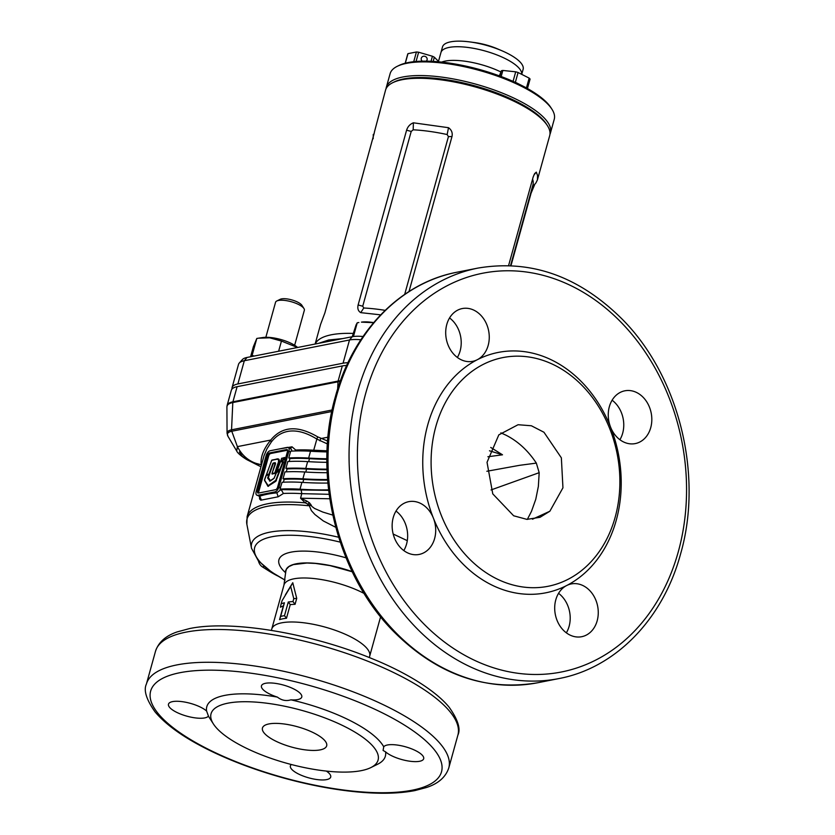 <?xml version="1.0" encoding="UTF-8"?>
<svg xmlns="http://www.w3.org/2000/svg" width="835" height="835" viewBox="0 0 835 835"><rect width="100%" height="100%" fill="white"/><g stroke="black" fill="none" stroke-linecap="round" stroke-linejoin="round"><path stroke-width="1.25" d="M287.574 450.19L270.665 453.52A2.39 1.211 -63.2 0 0 268.661 455.983L258.735 491.763A2.39 1.211 -63.2 0 0 258.652 493.036M271.74 460.398L276.99 458.947C279.558 458.488 279.976 460.367 278.222 464.563L275.08 473.069L272.137 474.113L271.97 473.56M275.404 463.582L274.569 463.456M273.327 462.966L269.267 474.103L266.532 474.833L268.974 473.998L272.857 463.488L274.423 462.757C275.644 462.392 275.832 463.248 274.986 465.314L272.001 473.403L274.955 465.377L274.475 463.091L273.379 463.31L268.359 477.547L270.457 480.772M281.677 458.457L284.578 457.455L284.756 458.008L282.366 461.463L284.578 457.455M281.729 461.16L284.338 457.643L281.906 461.431L283.034 461.786L281.677 461.912L281.729 461.16L283.326 461.859L275.821 481.294L267.899 486.294L264.518 479.895M266.135 475.512L266.459 474.645M335.743 527.292L323.385 520.988L314.952 514.548L311.382 510.613L309.294 505.676L307.624 505.655L307.823 504.089L305.245 502.858L300.558 498.203L301.779 493.652A104.594 33.191 -164.5 0 0 283.409 493.475L278.159 496.794L260.781 500.196L259.57 498.944L259.539 496.637M293.774 598.664L290.674 586.473L282.094 600.657L281.103 603.914A52 16.502 15.5 0 1 284.422 602.776L280.633 616.428A52 16.502 15.5 0 1 282.48 616.011A52 16.502 15.5 0 1 284.495 615.666L288.284 602.014A52 16.502 15.5 0 1 292.97 601.565L293.774 598.664L296.717 598.371L295.068 604.321A50.81 16.126 -164.5 0 0 290.256 604.613L286.468 618.265A50.81 16.126 -164.5 0 0 282.752 618.818A50.81 16.126 -164.5 0 0 279.568 619.633L283.347 605.97A50.81 16.126 -164.5 0 0 280.414 607.212L281.103 603.914M498.829 434.858L487.035 462.308L492.765 493.871L513.65 515.779L526.958 519.38L540.047 517.293L549.858 511.239L562.947 487.807L561.36 457.841L543.95 432.248L531.373 425.767L518.076 424.723L498.829 434.858M597.171 620.791A26.897 21.564 -101.2 0 1 581.682 636.708A26.897 21.564 -101.2 0 1 560.494 626.751A26.897 21.564 -101.2 0 1 555.786 599.843A26.897 21.564 -101.2 0 1 566.662 585.533A122.526 98.217 -101.2 0 1 433.375 518.076A122.526 98.217 -101.2 0 1 427.729 424.931A122.526 98.217 -101.2 0 1 477.286 359.728A26.897 21.564 -101.2 0 1 472.683 361.325A26.897 21.564 -101.2 0 1 451.495 351.368A26.897 21.564 -101.2 0 1 446.788 324.471A26.897 21.564 -101.2 0 1 462.277 308.553A26.897 21.564 -101.2 0 1 483.465 318.511A26.897 21.564 -101.2 0 1 488.172 345.408A26.897 21.564 -101.2 0 1 477.286 359.728A122.526 98.217 -101.2 0 1 610.583 427.176A26.897 21.564 -101.2 0 1 609.341 406.728A26.897 21.564 -101.2 0 1 624.83 390.811A26.897 21.564 -101.2 0 1 646.019 400.769A26.897 21.564 -101.2 0 1 650.726 427.677A26.897 21.564 -101.2 0 1 635.237 443.594A26.897 21.564 -101.2 0 1 610.583 427.176A122.526 98.217 -101.2 0 1 616.23 520.33A122.526 98.217 -101.2 0 1 566.673 585.533A26.897 21.564 -101.2 0 1 571.276 583.926A26.897 21.564 -101.2 0 1 592.464 593.883A26.897 21.564 -101.2 0 1 597.171 620.791M566.349 632.836A26.897 21.564 78.8 0 0 569.115 626.313A26.897 21.564 78.8 0 0 558.563 593.33M434.617 538.523A26.897 21.564 -101.2 0 1 419.128 554.44A26.897 21.564 -101.2 0 1 397.94 544.483A26.897 21.564 -101.2 0 1 393.233 517.585A26.897 21.564 -101.2 0 1 408.722 501.668A26.897 21.564 -101.2 0 1 433.375 518.076A26.897 21.564 -101.2 0 1 434.617 538.523M403.796 550.578A26.897 21.564 78.8 0 0 406.561 544.055A26.897 21.564 78.8 0 0 396.009 511.062M457.35 357.464A26.897 21.564 78.8 0 0 460.127 350.94A26.897 21.564 78.8 0 0 449.564 317.947M619.904 439.721A26.897 21.564 78.8 0 0 622.67 433.208A26.897 21.564 78.8 0 0 612.118 400.215M435.828 426.57A116.556 93.426 -101.2 0 1 555.024 365.427A116.556 93.426 -101.2 0 1 615.144 517.314A116.556 93.426 -101.2 0 1 495.948 578.446A116.556 93.426 -101.2 0 1 435.828 426.57M206.61 711.055L208.437 716.096A20.917 6.638 15.5 0 1 204.732 717.912A20.917 6.638 15.5 0 1 181.331 714.353A20.917 6.638 15.5 0 1 168.482 704.176A20.917 6.638 15.5 0 1 172.553 701.619A20.917 6.638 15.5 0 1 206.61 711.055A92.643 29.392 15.5 0 1 224.813 695.388A92.643 29.392 15.5 0 1 277.387 697.1A20.917 6.638 15.5 0 1 261.449 685.848A20.917 6.638 15.5 0 1 265.52 683.291A20.917 6.638 15.5 0 1 288.92 686.85A20.917 6.638 15.5 0 1 301.769 697.027A20.917 6.638 15.5 0 1 297.698 699.584A20.917 6.638 15.5 0 1 290.914 699.834A92.643 29.392 15.5 0 1 383.735 746.803A20.917 6.638 15.5 0 1 387.43 744.987A20.917 6.638 15.5 0 1 410.83 748.546A20.917 6.638 15.5 0 1 423.679 758.723A20.917 6.638 15.5 0 1 419.619 761.28A20.917 6.638 15.5 0 1 385.551 751.844A92.643 29.392 15.5 0 1 377.587 764.255L370.813 767.605A86.673 27.503 15.5 0 1 361.231 770.653A86.673 27.503 15.5 0 1 277.992 760.675A86.673 27.503 15.5 0 1 213.405 723.955A86.673 27.503 15.5 0 1 227.903 703.174A86.673 27.503 15.5 0 1 337.684 723.204A86.673 27.503 15.5 0 1 370.813 767.605M208.583 716.148L208.437 716.096A92.643 29.392 15.5 0 0 209.324 717.599L213.405 723.955M326.349 771.081A20.917 6.638 15.5 0 1 330.712 777.051A20.917 6.638 15.5 0 1 326.642 779.608A20.917 6.638 15.5 0 1 303.241 776.049A20.917 6.638 15.5 0 1 290.392 765.872A20.917 6.638 15.5 0 1 291.373 764.526M268.933 723.935A33.327 10.573 15.5 0 1 306.215 729.602A33.327 10.573 15.5 0 1 326.673 745.812A33.327 10.573 15.5 0 1 320.202 749.882A33.327 10.573 15.5 0 1 282.919 744.225A33.327 10.573 15.5 0 1 262.461 728.005A33.327 10.573 15.5 0 1 268.933 723.935M285.393 594.812L292.761 582.726L296.717 598.371M278.577 449.094L292.02 446.808L295.726 450.034A104.594 33.191 15.5 0 1 313.709 450.222L316.862 439.074C305.996 432.342 296.216 429.795 287.532 431.455C281.144 432.728 275.727 436.267 271.26 442.08L266.96 448.802L264.048 455.639L247.129 516.573A104.594 33.191 15.5 0 1 267.461 503.808A104.594 33.191 15.5 0 1 305.245 502.858L306.727 501.01L309.534 502.858L311.82 506.386L314.555 508.463L322.811 512.064L332.779 515.101M486.857 471.264L519.558 465.325L536.341 463.112C527.981 450.493 517.825 441.172 505.864 435.129L500.875 432.854M490.74 447.445L502.503 454.804L487.88 456.755M489.477 450.796L502.503 454.793M385.551 751.844L383.088 750.456L383.735 746.803M290.914 699.834C286.123 701.306 281.614 700.398 277.387 697.1M340.2 381.491A29.789 9.446 -164.5 0 0 337.998 381.814L232.808 402.543A2.985 2.401 -101.2 0 1 232.923 401.802A29.883 9.488 15.5 0 0 227.12 405.445L231.316 390.321A29.883 9.488 15.5 0 1 237.119 386.678L342.308 365.939A29.883 9.488 15.5 0 1 346.702 365.459M327.017 451.902A205.024 65.057 15.5 0 1 310.526 451.234A108.79 34.517 -164.5 0 0 290.632 451.171L288.795 457.987A108.79 34.517 -164.5 0 1 308.637 458.06A205.024 65.057 15.5 0 0 326.882 458.759M326.882 459.344A206.506 65.527 15.5 0 1 309.482 458.665A107.308 34.047 -164.5 0 0 289.954 458.582L288.795 457.987M326.882 462.319A205.024 65.057 15.5 0 1 307.645 461.609A108.79 34.517 -164.5 0 0 287.814 461.546L285.925 468.372A108.79 34.517 -164.5 0 1 305.756 468.445A205.024 65.057 15.5 0 0 327.028 469.155M327.049 469.75A206.506 65.527 15.5 0 1 306.602 469.051A107.308 34.047 -164.5 0 0 287.083 468.957L285.925 468.372M327.174 472.704A205.024 65.057 15.5 0 1 304.775 471.994A108.79 34.517 -164.5 0 0 284.933 471.921L283.044 478.747A108.79 34.517 -164.5 0 1 302.875 478.82A205.024 65.057 15.5 0 0 327.591 479.52M327.644 480.125A206.506 65.527 15.5 0 1 303.731 479.426A107.308 34.047 -164.5 0 0 284.203 479.332L283.044 478.747M327.884 483.058A205.024 65.057 15.5 0 1 301.894 482.369A108.79 34.517 -164.5 0 0 282.063 482.296L279.986 489.133A108.79 34.517 -164.5 0 1 299.995 489.195A205.024 65.057 15.5 0 0 328.583 489.832M256.825 495.176A4.78 2.421 116.8 0 1 256.178 491.46L266.104 455.68A4.78 2.421 116.8 0 1 270.123 450.754L287.303 447.372A4.78 2.421 116.8 0 1 288.252 447.476A4.78 2.421 116.8 0 1 288.889 451.192L278.973 486.962A4.78 2.421 116.8 0 1 274.955 491.888L257.775 495.27A4.78 2.421 116.8 0 1 256.825 495.176L259.695 496.24A107.59 34.141 15.5 0 1 276.876 492.859L280.925 489.613L328.635 490.364M280.925 489.613L279.986 489.133M284.203 479.332L283.399 482.223M287.083 468.957L286.28 471.848M289.954 458.582L289.161 461.463M327.414 443.949L316.862 439.074L317.665 436.851L327.633 441.047M313.167 451.391L313.709 450.222L327.059 450.806M393.181 534.035L407.292 540.663M527.334 519.401L531.457 511.396L535.767 499.309L538.366 486.367L539.18 472.683L491.022 489.947M306.727 501.01L300.558 498.203L329.773 498.766M329.136 494.31L301.779 493.652L301.143 489.717M277.575 487.243L287.49 451.464A2.39 1.211 -63.2 0 0 287.167 449.606A2.39 1.211 -63.2 0 0 286.697 449.554L269.517 452.946A2.39 1.211 -63.2 0 0 267.503 455.409L257.587 491.178A2.39 1.211 -63.2 0 0 257.911 493.036A2.39 1.211 -63.2 0 0 258.38 493.088L275.56 489.707A2.39 1.211 -63.2 0 0 277.575 487.243M292.02 451.088L291.321 449.272L288.252 447.476M277.564 575.899A134.487 107.798 -101.2 0 1 268.974 571.025L262.43 566.913A8.663 6.951 -101.2 0 1 258.433 560.88M539.18 472.683L536.341 463.112M236.733 451.067L237.39 446.631C242.641 456.682 250.584 462.726 261.209 464.74C260.322 457.183 263.505 448.959 270.738 440.055C282.021 426.194 297.657 425.13 317.665 436.851M290.674 586.473L292.761 582.726M284.422 602.776L283.347 605.97M280.633 616.428L279.568 619.633M284.495 615.666L286.468 618.265M288.284 602.014L290.256 604.613M295.068 604.321L292.97 601.565M239.332 451.996L242.369 456.369L247.577 459.991L254.09 462.84L261.48 464.824M310.724 504.256L309.232 504.935L311.371 505.238L309.294 505.676L307.823 504.089L309.534 502.858M319.909 440.859L320.661 438.625L327.957 437.185M271.26 442.08L270.738 440.055L237.39 446.631L231.765 431.246A21.898 6.951 -164.5 0 0 227.986 436.319L227.057 433.219A22.608 7.171 15.5 0 1 231.546 429.816L232.808 402.543A29.789 9.446 -164.5 0 0 226.911 407.031L227.057 433.219M292.02 446.808L290.403 448.562M295.726 450.034L294.849 450.973M257.775 495.27L259.695 496.24L261.449 500.082M274.955 491.888L276.876 492.859L278.159 496.794M281.332 489.874L283.409 493.475M266.323 475.24L264.528 480.094L268.181 485.688L275.8 480.302L279.579 470.105L276.51 472.631L273.964 478.434L270.143 481.096L267.711 478.215L268.609 474.958L266.115 475.459L268.713 474.76M266.135 475.439L264.486 480.396L267.858 485.907M276.823 471.451L281.666 458.373L284.234 457.663M281.886 458.133L276.834 471.441L280.132 468.612L282.908 461.494L280.466 468.706L283.159 461.306M271.74 460.294L266.49 474.489L271.751 460.273L276.531 459.344C278.869 458.895 279.224 460.576 277.596 464.396L274.788 472.996L272.043 473.748L274.579 473.633M281.698 458.332L284.38 457.663M280.007 468.79L277.074 472.109M270.321 480.939L268.056 478.069L269.037 474.635L266.438 475.105M269.246 475.146L268.818 474.75L268.014 478.048L269.872 480.908L273.974 478.34M269.569 481.085L270.206 480.762M274.099 478.257L276.218 473.08L279.558 470.021M279.558 470.084L276.552 472.474L274.026 478.257L269.955 481.002M279.673 469.928L275.665 480.97L280.205 470.272M267.899 486.294L275.821 481.294M275.54 480.657L268.035 486.085M268.181 485.688L268.473 486.325M275.08 473.069L278.702 462.204L278.389 459.156L278.66 462.183L274.788 472.996L271.959 473.476M269.016 474.343L272.857 463.488M266.49 474.593L269.037 474.635M276.74 459.135L271.688 460.262L266.459 474.823M281.677 461.912L282.804 461.515M280.341 469.395L276.834 471.441M297.625 347.475L297.093 347.036A21.814 6.92 -164.5 0 0 270.759 337.538A21.814 6.92 -164.5 0 0 262.827 337.538L258.422 338.196L269.674 337.81L281.447 341.066L278.629 351.222M250.584 356.754L253.402 346.598L256.804 338.457L258.422 338.196M254.028 356.075L252.139 355.292L251.7 356.535M256.804 338.457L252.139 355.292M281.447 341.066L297.511 347.506M449.073 47.428A41.844 13.277 15.5 0 1 494.539 54.035A41.844 13.277 15.5 0 1 521.729 73.96A41.844 13.277 -164.5 0 0 475.856 48.774A41.844 13.277 -164.5 0 0 440.943 52.532A41.844 13.277 15.5 0 1 449.073 47.428M441.673 62.103A41.844 13.277 15.5 0 1 445.295 61.08A41.844 13.277 15.5 0 1 500.843 71.946A41.844 13.277 -164.5 0 0 472.067 62.427A41.844 13.277 -164.5 0 0 441.673 62.103M392.7 82.707L394.391 81.872A83.677 26.553 15.5 0 1 517.095 101.828A83.677 26.553 15.5 0 1 546.372 124.018L547.395 125.605A85.17 27.023 -164.5 0 0 517.596 103.018A85.17 27.023 -164.5 0 0 392.7 82.707A85.17 27.023 -164.5 0 0 385.551 90.107L374.32 132.368M374.341 132.723L324.867 312.948L320.577 324.408L315.139 344.03M373.182 138.735L373.276 134.383M409.004 291.54L451.996 136.512C452.747 132.869 451.589 129.936 448.51 127.703L413.388 122.808C410.048 124.112 407.783 126.576 406.593 130.187L358.121 304.973C357.307 308.533 358.173 311.09 360.741 312.645L380.656 314.847M347.986 362.714A29.883 9.488 -164.5 0 0 343.06 363.204L237.881 383.943A29.883 9.488 -164.5 0 0 232.067 387.597A29.883 9.488 -164.5 0 0 232.015 389.047M360.845 339.772A29.883 9.488 -164.5 0 0 349.5 339.991L244.321 360.73A29.883 9.488 -164.5 0 0 239.259 363.048A29.883 9.488 -164.5 0 0 238.507 364.384L232.067 387.597M508.598 265.54L533.189 176.926L534.661 173.565L536.31 172.135L537.531 175.454L537.437 179.859L549.701 135.635A85.17 27.023 -164.5 0 0 547.395 125.605M537.437 179.859L535.934 182.917L532.344 187.071M534.817 184.253L531.081 193.177L510.989 265.634M239.259 363.048L242.348 359.603A27.795 8.82 15.5 0 1 247.056 357.453L352.245 336.714A27.795 8.82 15.5 0 1 363.027 336.526M510.561 265.613L532.897 185.067A85.17 27.023 -164.5 0 0 532.584 179.076M536.31 172.135L533.868 175.099M385.154 310.349A85.17 27.023 -164.5 0 0 363.768 308L362.734 306.226L411.206 131.439L413.189 129.811A85.17 27.023 15.5 0 1 447.153 134.539L448.426 136.627L404.683 294.4M413.388 122.808L413.189 129.811M448.51 127.703L447.153 134.539M363.768 308L360.741 312.645M546.852 124.801A83.677 26.553 -164.5 0 0 457.204 81.632A83.677 26.553 -164.5 0 0 393.577 82.3M386.041 88.771A85.17 27.023 15.5 0 1 386.313 87.372A85.17 27.023 15.5 0 1 457.392 79.732A85.17 27.023 15.5 0 1 550.463 132.901A85.17 27.023 15.5 0 1 549.973 134.237M397.241 66.32L398.942 65.485A83.677 26.553 15.5 0 1 461.745 65.245A83.677 26.553 15.5 0 1 550.912 107.632L551.935 109.218A85.17 27.023 -164.5 0 0 461.17 66.069A85.17 27.023 -164.5 0 0 397.241 66.32A85.17 27.023 -164.5 0 0 390.102 73.72L386.313 87.372M521.823 74.002L523.127 69.305A41.844 13.277 -164.5 0 0 501.939 50.768L497.577 48.9A29.883 9.488 -164.5 0 0 480.052 43.483A29.883 9.488 -164.5 0 0 474.906 42.606L470.199 41.969A41.844 13.277 -164.5 0 0 442.487 46.948L438.521 61.268M501.939 50.768A41.844 13.277 -164.5 0 0 477.411 43.19A41.844 13.277 -164.5 0 0 470.199 41.969M550.463 132.901L554.252 119.248A85.17 27.023 -164.5 0 0 551.935 109.218M276.802 300.986L280.184 299.316A11.951 3.789 15.5 0 1 281.51 298.899A11.951 3.789 15.5 0 1 292.991 300.266A11.951 3.789 15.5 0 1 301.905 305.339L303.94 308.512A14.947 4.739 -164.5 0 0 292.803 302.186A14.947 4.739 -164.5 0 0 278.452 300.464A14.947 4.739 -164.5 0 0 276.802 300.986A14.947 4.739 -164.5 0 0 275.55 302.291L265.843 337.298M294.64 345.283L304.347 310.276A14.947 4.739 -164.5 0 0 303.94 308.512M373.652 322.613A23.912 7.588 -164.5 0 0 370.103 322.133A23.912 7.588 -164.5 0 0 361.419 322.133L373.6 322.675M352.234 336.714L356.086 324.898L357.244 322.78L358.862 322.519M357.244 322.78L353.435 336.515M499.768 76.006L500.008 74.837L499.591 75.943M527.459 88.541L530.079 79.085A16.585 5.26 -164.5 0 0 529.16 78.114L518.076 72.509A16.585 5.26 -164.5 0 0 516.896 72.144A16.585 5.26 -164.5 0 0 515.706 71.82L502.858 70.453A16.585 5.26 -164.5 0 0 501.407 70.745L499.382 75.86M526.728 88.134A16.585 5.26 -164.5 0 0 526.447 87.873L515.372 82.268A16.585 5.26 -164.5 0 0 514.318 81.945M526.447 87.873L529.16 78.114M515.372 82.268L518.076 72.509M513.055 81.381L515.706 71.82M501.177 76.528L502.858 70.453M499.925 76.058L501.407 70.745M426.309 61.143A2.985 2.829 22.7 0 0 425.119 56.394A2.985 2.829 22.7 0 0 422.249 61.164M438.949 61.832L434.336 57.208A16.585 5.26 -164.5 0 0 432.436 56.248L418.627 52.219A16.585 5.26 -164.5 0 0 416.414 51.989L407.971 53.659A16.585 5.26 -164.5 0 0 407.772 54.004A16.585 5.26 -164.5 0 0 407.699 54.202A16.585 5.26 -164.5 0 0 407.668 54.39M416.06 61.477L418.627 52.219M413.722 61.706L416.414 51.989M405.319 63.189L407.971 53.659M433.177 61.393L434.336 57.208M431.037 61.279L432.436 56.248M340.221 542.134A89.042 28.254 -164.5 0 0 271.98 536.738A89.042 28.254 -164.5 0 0 285.069 580.054M285.059 580.127L271.625 572.1L258.297 560.734L251.512 548.292A93.029 29.517 15.5 0 1 269.736 532.187A93.029 29.517 15.5 0 1 338.634 537.249M307.624 505.655A104.041 33.014 -164.5 0 0 267.252 506.334A104.041 33.014 -164.5 0 0 246.878 524.338L251.512 548.292M352.193 571.641A52.866 16.773 -164.5 0 0 296.195 563.802A52.866 16.773 -164.5 0 0 285.727 571.766A52.866 16.773 -164.5 0 0 285.727 571.808M285.716 572.831A62.416 19.81 15.5 0 1 291.06 552.144A62.416 19.81 15.5 0 1 346.045 557.832M285.56 570.67L285.727 571.86L286.384 569.209L288.952 566.558L293.356 564.606L306.946 563.02L315.609 563.448L330.023 565.608L352.255 571.766M364.133 593.466A50.81 16.126 -164.5 0 0 293.836 578.832A50.81 16.126 -164.5 0 0 283.963 585.032L271.761 629.037A50.81 16.126 15.5 0 1 281.635 622.837A50.81 16.126 15.5 0 1 338.478 631.469A50.81 16.126 15.5 0 1 369.675 656.195L369.32 657.552M532.5 519.203L549.858 511.239M365.657 393.525A203.218 162.898 -101.2 0 1 573.478 286.916A203.218 162.898 -101.2 0 1 678.302 551.737A203.218 162.898 -101.2 0 1 470.481 658.335A203.218 162.898 -101.2 0 1 365.657 393.525M478.006 268.077C531.07 259.153 579.281 276.343 622.649 319.628C679.126 376.7 703.435 475.23 680.556 554.022C663.084 618.965 615.562 667.99 558.939 678.563A209.199 167.689 -101.2 0 1 394.141 601.116A209.199 167.689 -101.2 0 1 357.557 391.886A209.199 167.689 -101.2 0 1 478.006 268.077L456.975 272.22C400.351 282.794 352.829 331.819 335.357 396.761C312.603 475.136 336.505 573.081 392.408 630.268C435.922 674.189 484.415 691.672 537.907 682.717A209.199 167.689 -101.2 0 1 373.109 605.271A209.199 167.689 -101.2 0 1 336.515 396.03A209.199 167.689 -101.2 0 1 456.975 272.22M412.177 790.202A150.926 47.887 15.5 0 1 207.55 748.901A150.926 47.887 15.5 0 1 179.995 672.697A150.926 47.887 15.5 0 1 384.611 713.998A150.926 47.887 15.5 0 1 412.177 790.202M448.792 767.918C445.713 777.114 438.302 783.637 426.549 787.478L414.838 790.599C396.782 794.043 374.31 794.137 347.433 790.87C326.798 788.323 305.558 784.044 283.712 778.032C258.526 771.049 235.345 762.564 214.167 752.596C186.633 739.539 166.937 725.98 155.08 711.911C146.334 699.542 143.432 690.253 146.407 684.053A156.896 49.787 15.5 0 1 176.905 664.91A156.896 49.787 15.5 0 1 352.433 691.568A156.896 49.787 15.5 0 1 448.792 767.918L457.883 735.144A156.896 49.787 15.5 0 0 361.524 658.794A156.896 49.787 15.5 0 0 185.996 632.137A156.896 49.787 15.5 0 0 155.498 651.29C158.514 642.209 165.779 635.738 177.281 631.876L189.441 628.598C231.212 619.758 311.319 633.274 372.598 658.888C402.386 670.881 434.45 689.167 449.094 707.161C457.945 719.634 460.868 728.955 457.883 735.144M301.894 482.369L299.995 489.195M303.731 479.426L302.896 482.432M304.775 471.994L302.875 478.82M306.602 469.051L305.777 472.057M307.645 461.609L305.756 468.445M309.482 458.665L308.647 461.671M310.526 451.234L308.637 458.06M280.539 487.755L278.973 486.962M290.465 451.986L288.889 451.192M258.735 491.763L257.587 491.178M268.661 455.983L267.503 455.409M270.665 453.52L269.517 452.946M287.49 449.961L286.697 449.554M268.974 571.025L269.841 570.848M262.43 566.913L264.298 566.547M237.119 386.678L232.923 401.802L338.112 381.063L342.308 365.939M337.653 389.016L337.998 381.814A2.985 2.401 -101.2 0 1 338.112 381.063A29.883 9.488 15.5 0 1 340.482 380.718M331.798 411.53L231.765 431.246A2.985 2.401 78.8 0 1 231.546 429.816L332.121 409.985M283.67 459.073L284.297 459.24M283.535 459.292L283.931 459.834M280.132 468.612L280.758 468.779M267.711 478.215L268.348 477.891M275.8 480.302L276.427 480.469M267.732 477.38L268.359 477.547M277.596 464.396L278.222 464.563M268.985 473.977L269.621 474.144M271.939 460.064L276.646 459.156M315.233 344.01A85.17 27.023 15.5 0 1 353.142 333.426M342.767 338.582L328.698 339.991L318.49 343.362M247.056 357.453L244.321 360.73L237.881 383.943M352.245 336.714L349.5 339.991L343.06 363.204M406.593 130.187L411.206 131.439M451.996 136.512L448.426 136.627M362.734 306.226L358.121 304.973M146.407 684.053L155.498 651.29M260.938 466.765L248.444 460.45C245.667 459.25 237.735 453.791 236.702 451.015L227.986 436.319M380.603 616.794L369.675 656.195M558.939 678.563L537.907 682.717M271.365 630.383L271.761 629.037M285.727 571.86L283.963 585.032M247.129 516.573L246.878 524.338M227.12 405.445L226.911 407.031M259.08 496.314L259.883 497.138L259.852 496.324M268.88 474.75L266.073 475.428L264.465 479.77L267.868 485.949M276.844 471.702L281.635 458.321L284.432 457.674M275.237 463.081L271.97 473.737M405.205 63.22L407.699 54.202"/></g></svg>
